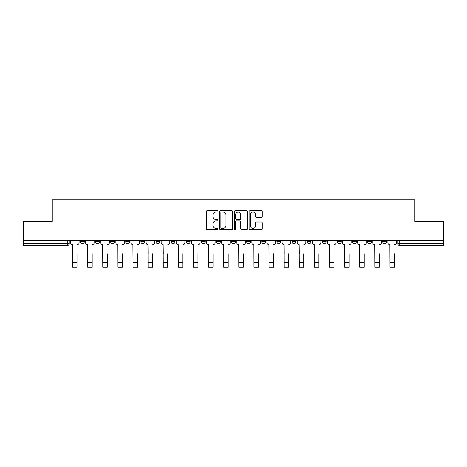 <?xml version="1.0" encoding="UTF-8"?>
<svg xmlns="http://www.w3.org/2000/svg" width="467" height="467" viewBox="0 0 467 467"><rect width="100%" height="100%" fill="white"/><g stroke="black" fill="none" stroke-linecap="round" stroke-linejoin="round"><path stroke-width="0.7" d="M217.996 211.358A0.665 0.665 0 0 0 217.33 210.693L207.225 210.693A0.952 0.952 0 0 0 206.28 211.644L206.28 228.76A0.952 0.952 0 0 0 207.225 229.711L217.33 229.711A0.665 0.665 0 0 0 217.996 229.046A0.665 0.665 0 0 0 217.33 228.381L216.023 228.381A3.041 3.041 0 0 1 212.981 225.339L212.981 223.909A3.041 3.041 0 0 1 216.023 220.868L217.33 220.868A0.665 0.665 0 0 0 217.996 220.202A0.665 0.665 0 0 0 217.33 219.537L216.023 219.537A3.041 3.041 0 0 1 212.981 216.495L212.981 215.065A3.041 3.041 0 0 1 216.023 212.024L217.33 212.024A0.665 0.665 0 0 0 217.996 211.358M382.707 241.713L382.707 240.645L382.707 241.713A1.938 1.938 0 0 0 384.645 243.651A1.938 1.938 0 0 1 382.707 241.713L386.583 241.713A1.938 1.938 0 0 1 384.645 243.651M337.367 240.645L337.367 241.713L341.237 241.713A1.938 1.938 0 0 1 339.299 243.651A1.938 1.938 0 0 1 337.367 241.713L337.367 240.645M322.248 240.645L322.248 241.713L326.124 241.713A1.938 1.938 0 0 1 324.186 243.651A1.938 1.938 0 0 1 322.248 241.713L322.248 240.645M246.675 240.645L246.675 241.713L250.551 241.713A1.938 1.938 0 0 1 248.613 243.651A1.938 1.938 0 0 1 246.675 241.713L246.675 240.645M201.335 240.645L201.335 241.713L205.211 241.713A1.938 1.938 0 0 1 203.273 243.651A1.938 1.938 0 0 1 201.335 241.713L201.335 240.645M171.103 240.645L171.103 241.713L174.979 241.713A1.938 1.938 0 0 1 173.041 243.651A1.938 1.938 0 0 1 171.103 241.713L171.103 240.645M155.99 240.645L155.99 241.713L159.866 241.713A1.938 1.938 0 0 1 157.928 243.651A1.938 1.938 0 0 1 155.99 241.713L155.99 240.645M125.763 241.713L125.763 240.645L125.763 241.713A1.938 1.938 0 0 0 127.701 243.651A1.938 1.938 0 0 1 125.763 241.713L129.633 241.713A1.938 1.938 0 0 1 127.701 243.651M95.531 241.713L95.531 240.645L95.531 241.713A1.938 1.938 0 0 0 97.469 243.651A1.938 1.938 0 0 1 95.531 241.713L99.407 241.713A1.938 1.938 0 0 1 97.469 243.651A1.938 1.938 0 0 0 99.407 241.713L99.407 240.645L99.407 241.713M261.292 217.394A0.952 0.952 0 0 0 262.244 216.443L262.244 211.644A0.952 0.952 0 0 0 261.292 210.693L250.073 210.693A0.952 0.952 0 0 0 249.121 211.644L249.121 228.76A0.952 0.952 0 0 0 250.073 229.711L261.292 229.711A0.952 0.952 0 0 0 262.244 228.76L262.244 222.957A0.952 0.952 0 0 0 261.292 222.012L256.488 222.012A0.952 0.952 0 0 0 255.542 222.957L255.542 225.835A2.545 2.545 0 0 1 252.997 228.381A2.545 2.545 0 0 1 250.452 225.835L250.452 214.569A2.545 2.545 0 0 1 252.997 212.024A2.545 2.545 0 0 1 255.542 214.569L255.542 216.443A0.952 0.952 0 0 0 256.488 217.394L261.292 217.394M23.35 240.645L23.35 221.364L52.222 221.364L52.222 199.759L414.778 199.759L414.778 221.364L443.65 221.364L443.65 240.645L23.35 240.645L23.35 243.651L69.18 243.651L69.18 240.645L69.18 243.651A1.938 1.938 0 0 1 67.242 245.589L23.35 245.589L23.35 243.651M232.665 211.644A0.952 0.952 0 0 0 231.72 210.693L220.494 210.693A0.952 0.952 0 0 0 219.543 211.644L219.543 228.76A0.952 0.952 0 0 0 220.494 229.711L231.72 229.711A0.952 0.952 0 0 0 232.665 228.76L232.665 211.644M235.28 210.693L246.506 210.693A0.952 0.952 0 0 1 247.457 211.644L247.457 228.76A0.952 0.952 0 0 1 246.506 229.711L241.702 229.711A0.952 0.952 0 0 1 240.75 228.76L240.75 221.819A0.952 0.952 0 0 0 239.799 220.868L236.617 220.868A0.952 0.952 0 0 0 235.666 221.819L235.666 229.046A0.665 0.665 0 0 1 235 229.711A0.665 0.665 0 0 1 234.335 229.046L234.335 211.644A0.952 0.952 0 0 1 235.28 210.693M397.82 240.645L397.82 243.651L443.65 243.651L443.65 245.589L399.758 245.589A1.938 1.938 0 0 1 397.82 243.651L397.82 240.645M443.65 240.645L443.65 243.651M386.583 240.645L386.583 241.713L386.583 240.645M367.593 240.645L367.593 241.713L371.469 241.713L371.469 240.645L371.469 241.713A1.938 1.938 0 0 1 369.531 243.651A1.938 1.938 0 0 1 367.593 241.713A1.938 1.938 0 0 0 369.531 243.651M356.356 241.713L356.356 240.645L356.356 241.713A1.938 1.938 0 0 1 354.418 243.651A1.938 1.938 0 0 1 352.48 241.713L356.356 241.713A1.938 1.938 0 0 1 354.418 243.651M352.48 240.645L352.48 241.713M341.237 240.645L341.237 241.713M326.124 240.645L326.124 241.713M311.01 240.645L311.01 241.713A1.938 1.938 0 0 1 309.072 243.651A1.938 1.938 0 0 1 307.134 241.713L311.01 241.713M307.134 240.645L307.134 241.713M295.897 240.645L295.897 241.713A1.938 1.938 0 0 1 293.959 243.651A1.938 1.938 0 0 1 292.021 241.713L295.897 241.713A1.938 1.938 0 0 1 293.959 243.651M292.021 240.645L292.021 241.713M280.784 240.645L280.784 241.713A1.938 1.938 0 0 1 278.846 243.651A1.938 1.938 0 0 1 276.908 241.713L280.784 241.713M276.908 240.645L276.908 241.713M265.665 240.645L265.665 241.713A1.938 1.938 0 0 1 263.727 243.651A1.938 1.938 0 0 1 261.789 241.713A1.938 1.938 0 0 0 263.727 243.651M261.789 240.645L261.789 241.713L265.665 241.713M250.551 240.645L250.551 241.713A1.938 1.938 0 0 1 248.613 243.651M235.438 240.645L235.438 241.713A1.938 1.938 0 0 1 233.5 243.651A1.938 1.938 0 0 1 231.562 241.713L235.438 241.713M231.562 240.645L231.562 241.713M220.325 240.645L220.325 241.713A1.938 1.938 0 0 1 218.387 243.651A1.938 1.938 0 0 1 216.449 241.713L220.325 241.713L220.325 240.645M216.449 240.645L216.449 241.713M205.211 240.645L205.211 241.713M190.092 240.645L190.092 241.713A1.938 1.938 0 0 1 188.154 243.651A1.938 1.938 0 0 1 186.216 241.713L190.092 241.713L190.092 240.645M186.216 240.645L186.216 241.713M174.979 241.713L174.979 240.645L174.979 241.713A1.938 1.938 0 0 1 173.041 243.651M159.866 241.713L159.866 240.645L159.866 241.713A1.938 1.938 0 0 1 157.928 243.651M144.752 240.645L144.752 241.713A1.938 1.938 0 0 1 142.814 243.651A1.938 1.938 0 0 1 140.876 241.713A1.938 1.938 0 0 0 142.814 243.651A1.938 1.938 0 0 0 144.752 241.713L144.752 240.645M140.876 240.645L140.876 241.713L144.752 241.713M129.633 240.645L129.633 241.713M114.52 240.645L114.52 241.713A1.938 1.938 0 0 1 112.582 243.651A1.938 1.938 0 0 1 110.644 241.713L114.52 241.713M110.644 240.645L110.644 241.713M84.294 240.645L84.294 241.713A1.938 1.938 0 0 1 82.355 243.651A1.938 1.938 0 0 1 80.417 241.713A1.938 1.938 0 0 0 82.355 243.651A1.938 1.938 0 0 0 84.294 241.713L84.294 240.645M80.417 240.645L80.417 241.713L84.294 241.713M399.758 240.645L399.758 245.589A1.938 1.938 0 0 1 397.82 243.651M67.242 240.645L67.242 245.589A1.938 1.938 0 0 0 69.18 243.651M221.539 212.024A0.665 0.665 0 0 0 220.873 212.689L220.873 227.715A0.665 0.665 0 0 0 221.539 228.381L222.922 228.381A3.041 3.041 0 0 0 225.964 225.339L225.964 215.065A3.041 3.041 0 0 0 222.922 212.024L221.539 212.024M240.75 214.616A2.545 2.545 0 0 0 238.205 212.071A2.545 2.545 0 0 0 235.666 214.616L235.666 218.585A0.952 0.952 0 0 0 236.617 219.537L239.799 219.537A0.952 0.952 0 0 0 240.75 218.585L240.75 214.616M70.488 242.682L70.488 240.645L70.488 242.682A1.938 1.938 0 0 0 72.426 244.62L72.572 253.82M72.426 244.62L72.572 267.241L77.026 267.241L77.026 253.82M79.11 242.682L79.11 240.645L79.11 242.682A1.938 1.938 0 0 1 77.172 244.62M77.026 267.241L72.572 267.241M85.601 242.682L85.601 240.645L85.601 242.682A1.938 1.938 0 0 0 87.539 244.62L87.685 253.82M87.539 244.62L87.685 267.241L92.139 267.241L92.139 253.82M94.223 242.682L94.223 240.645L94.223 242.682A1.938 1.938 0 0 1 92.285 244.62M100.714 242.682L100.714 240.645L100.714 242.682A1.938 1.938 0 0 0 102.652 244.62L102.798 253.82M102.652 244.62L102.798 267.241L107.252 267.241L107.252 253.82M109.336 242.682L109.336 240.645L109.336 242.682A1.938 1.938 0 0 1 107.398 244.62M92.139 267.241L87.685 267.241M107.252 267.241L102.798 267.241M115.828 242.682L115.828 240.645L115.828 242.682A1.938 1.938 0 0 0 117.766 244.62L117.912 253.82M117.766 244.62L117.912 267.241L122.372 267.241L122.372 253.82M124.455 242.682L124.455 240.645L124.455 242.682A1.938 1.938 0 0 1 122.517 244.62M130.947 242.682L130.947 240.645L130.947 242.682A1.938 1.938 0 0 0 132.879 244.62L133.025 253.82M132.879 244.62L133.025 267.241L137.485 267.241L137.485 253.82M139.569 242.682L139.569 240.645L139.569 242.682A1.938 1.938 0 0 1 137.631 244.62M146.06 242.682L146.06 240.645L146.06 242.682A1.938 1.938 0 0 0 147.998 244.62L148.144 253.82M147.998 244.62L148.144 267.241L152.598 267.241L152.598 253.82M154.682 242.682L154.682 240.645L154.682 242.682A1.938 1.938 0 0 1 152.744 244.62M122.372 267.241L117.912 267.241M137.485 267.241L133.025 267.241M152.598 267.241L148.144 267.241M161.173 242.682L161.173 240.645L161.173 242.682A1.938 1.938 0 0 0 163.111 244.62L163.257 253.82M163.111 244.62L163.257 267.241L167.711 267.241L167.711 253.82M169.795 242.682L169.795 240.645L169.795 242.682A1.938 1.938 0 0 1 167.857 244.62M167.711 267.241L163.257 267.241M176.287 242.682L176.287 240.645L176.287 242.682A1.938 1.938 0 0 0 178.225 244.62L178.371 253.82M178.225 244.62L178.371 267.241L182.831 267.241L182.831 253.82M184.909 242.682L184.909 240.645L184.909 242.682A1.938 1.938 0 0 1 182.971 244.62M182.831 267.241L178.371 267.241M191.4 242.682L191.4 240.645L191.4 242.682A1.938 1.938 0 0 0 193.338 244.62L193.484 253.82M193.338 244.62L193.484 267.241L197.944 267.241L197.944 253.82M200.028 242.682L200.028 240.645L200.028 242.682A1.938 1.938 0 0 1 198.09 244.62M197.944 267.241L193.484 267.241M206.519 242.682L206.519 240.645L206.519 242.682A1.938 1.938 0 0 0 208.457 244.62L208.597 253.82M208.457 244.62L208.597 267.241L213.057 267.241L213.057 253.82M215.141 242.682L215.141 240.645L215.141 242.682A1.938 1.938 0 0 1 213.203 244.62M213.057 267.241L208.597 267.241M221.632 242.682L221.632 240.645L221.632 242.682A1.938 1.938 0 0 0 223.57 244.62L223.716 253.82M223.57 244.62L223.716 267.241L228.17 267.241L228.17 253.82M230.254 242.682L230.254 240.645L230.254 242.682A1.938 1.938 0 0 1 228.316 244.62M228.17 267.241L223.716 267.241M236.746 242.682L236.746 240.645L236.746 242.682A1.938 1.938 0 0 0 238.684 244.62L238.83 253.82M238.684 244.62L238.83 267.241L243.284 267.241L243.284 253.82M245.368 242.682L245.368 240.645L245.368 242.682A1.938 1.938 0 0 1 243.43 244.62M243.284 267.241L238.83 267.241M251.859 242.682L251.859 240.645L251.859 242.682A1.938 1.938 0 0 0 253.797 244.62L253.943 253.82M253.797 244.62L253.943 267.241L258.403 267.241L258.403 253.82M260.481 242.682L260.481 240.645L260.481 242.682A1.938 1.938 0 0 1 258.543 244.62M258.403 267.241L253.943 267.241M266.972 242.682L266.972 240.645L266.972 242.682A1.938 1.938 0 0 0 268.91 244.62L269.056 253.82M268.91 244.62L269.056 267.241L273.516 267.241L273.516 253.82M275.6 242.682L275.6 240.645L275.6 242.682A1.938 1.938 0 0 1 273.662 244.62M273.516 267.241L269.056 267.241M282.091 242.682L282.091 240.645L282.091 242.682A1.938 1.938 0 0 0 284.029 244.62L284.17 253.82M284.029 244.62L284.17 267.241L288.629 267.241L288.629 253.82M290.713 242.682L290.713 240.645L290.713 242.682A1.938 1.938 0 0 1 288.775 244.62M288.629 267.241L284.17 267.241M297.205 242.682L297.205 240.645L297.205 242.682A1.938 1.938 0 0 0 299.143 244.62L299.289 253.82M299.143 244.62L299.289 267.241L303.743 267.241L303.743 253.82M305.827 242.682L305.827 240.645L305.827 242.682A1.938 1.938 0 0 1 303.889 244.62M303.743 267.241L299.289 267.241M312.318 242.682L312.318 240.645L312.318 242.682A1.938 1.938 0 0 0 314.256 244.62L314.402 253.82M314.256 244.62L314.402 267.241L318.856 267.241L318.856 253.82M320.94 242.682L320.94 240.645L320.94 242.682A1.938 1.938 0 0 1 319.002 244.62M318.856 267.241L314.402 267.241M327.431 242.682L327.431 240.645L327.431 242.682A1.938 1.938 0 0 0 329.369 244.62L329.515 253.82M329.369 244.62L329.515 267.241L333.975 267.241L333.975 253.82M336.053 242.682L336.053 240.645L336.053 242.682A1.938 1.938 0 0 1 334.121 244.62M333.975 267.241L329.515 267.241M342.544 242.682L342.544 240.645L342.544 242.682A1.938 1.938 0 0 0 344.483 244.62L344.628 253.82M344.483 244.62L344.628 267.241L349.088 267.241L349.088 253.82M351.172 242.682L351.172 240.645L351.172 242.682A1.938 1.938 0 0 1 349.234 244.62M349.088 267.241L344.628 267.241M357.664 242.682L357.664 240.645L357.664 242.682A1.938 1.938 0 0 0 359.602 244.62L359.748 253.82M359.602 244.62L359.748 267.241L364.202 267.241L364.202 253.82M366.286 242.682L366.286 240.645L366.286 242.682A1.938 1.938 0 0 1 364.348 244.62M364.202 267.241L359.748 267.241M372.777 242.682L372.777 240.645L372.777 242.682A1.938 1.938 0 0 0 374.715 244.62L374.861 253.82M374.715 244.62L374.861 267.241L379.315 267.241L379.315 253.82M381.399 242.682L381.399 240.645L381.399 242.682A1.938 1.938 0 0 1 379.461 244.62M379.315 267.241L374.861 267.241M387.89 242.682L387.89 240.645L387.89 242.682A1.938 1.938 0 0 0 389.828 244.62L389.974 253.82M389.828 244.62L389.974 267.241L394.428 267.241L394.428 253.82M396.512 242.682L396.512 240.645L396.512 242.682A1.938 1.938 0 0 1 394.574 244.62M394.428 267.241L389.974 267.241M77.026 262.349L72.572 262.349M92.139 262.349L87.685 262.349M107.252 262.349L102.798 262.349M122.372 262.349L117.912 262.349M137.485 262.349L133.025 262.349M152.598 262.349L148.144 262.349M167.711 262.349L163.257 262.349M182.831 262.349L178.371 262.349M197.944 262.349L193.484 262.349M213.057 262.349L208.597 262.349M228.17 262.349L223.716 262.349M243.284 262.349L238.83 262.349M258.403 262.349L253.943 262.349M273.516 262.349L269.056 262.349M288.629 262.349L284.17 262.349M303.743 262.349L299.289 262.349M318.856 262.349L314.402 262.349M333.975 262.349L329.515 262.349M349.088 262.349L344.628 262.349M364.202 262.349L359.748 262.349M379.315 262.349L374.861 262.349M394.428 262.349L389.974 262.349"/></g></svg>
